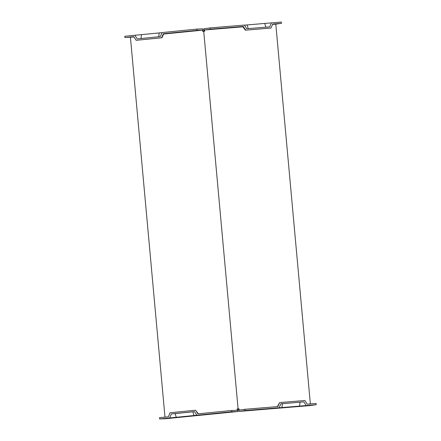<?xml version="1.0" encoding="UTF-8"?>
<svg xmlns="http://www.w3.org/2000/svg" width="441" height="441" viewBox="0 0 441 441"><rect width="100%" height="100%" fill="white"/><g stroke="black" fill="none" stroke-linecap="round" stroke-linejoin="round"><path stroke-width="0.66" d="M203.224 31.377L202.998 28.858L196.995 29.089L162.023 32.573L160.32 36.603L137.228 38.902L134.836 35.28L124.786 36.278L124.902 37.551L133.766 36.669L136.164 40.296L161.93 37.766L136.164 40.296M231.701 410.488L231.817 411.762L159.614 418.95L159.499 417.677L168.363 416.795L170.061 412.759L195.517 410.229L197.915 413.851L231.701 410.488L237.225 410.273L237.109 408.994L238.564 408.89L238.796 411.442L310.012 405.599L316.214 404.722L306.219 405.544L303.838 401.883L280.856 403.813M237.589 408.978L237.82 411.53L165.618 418.718L159.614 418.95M161.985 32.656L134.836 35.28M272.538 24.398L275.796 24.128L310.359 403.917M242.985 26.824L204.585 29.971L204.701 31.25L203.725 31.328L238.09 408.901L239.061 408.818L239.176 410.091L244.887 409.292L277.896 406.58L279.583 402.589L304.896 400.511L307.283 404.171L316.098 403.449L316.214 404.722M124.902 37.551L133.976 36.983M163.655 34.029L202.634 30.148L197.11 30.368L163.319 33.731L161.621 37.761M161.93 37.766L163.787 33.736L163.319 33.731M130.426 37.336L164.989 417.125M237.109 408.994L238.09 408.901M202.634 30.148L202.75 31.427L203.725 31.328M275.796 24.128L281.501 23.323L272.687 24.051L271 28.042L245.361 30.186L271 28.042M245.687 30.12L243.305 26.46L242.804 26.559L245.361 30.186M243.305 26.46L210.291 29.167L204.585 29.971M204.2 31.289L203.974 28.77L210.175 27.893L244.364 25.087L246.745 28.748L269.71 26.862L271.397 22.871L281.386 22.05L281.501 23.323M303.838 401.883L280.878 403.769L279.186 407.76L278.789 407.837L306.219 405.544M279.186 407.76L245.003 410.565L238.796 411.442M271.397 22.871L244.413 25.17M231.817 411.762L237.82 411.53M176.312 417.407L175.132 413.608L171.362 413.917L169.658 417.952M194.481 411.662L175.132 413.608M196.846 415.246L194.453 411.618L171.362 413.917M195.517 410.229L198.345 413.807M210.291 29.167L210.175 27.893M197.11 30.368L196.995 29.089M244.887 409.292L245.003 410.565M277.422 406.619L279.583 402.589M238.564 408.89L239.061 408.818M247.081 24.983L248.266 28.621M264.71 23.533L265.895 27.177M141.484 34.734L141.01 38.527M159.212 32.965L158.738 36.757M299.533 406.205L300.045 402.258M281.904 407.655L282.416 403.708M194.04 415.637L192.86 411.844"/></g></svg>

